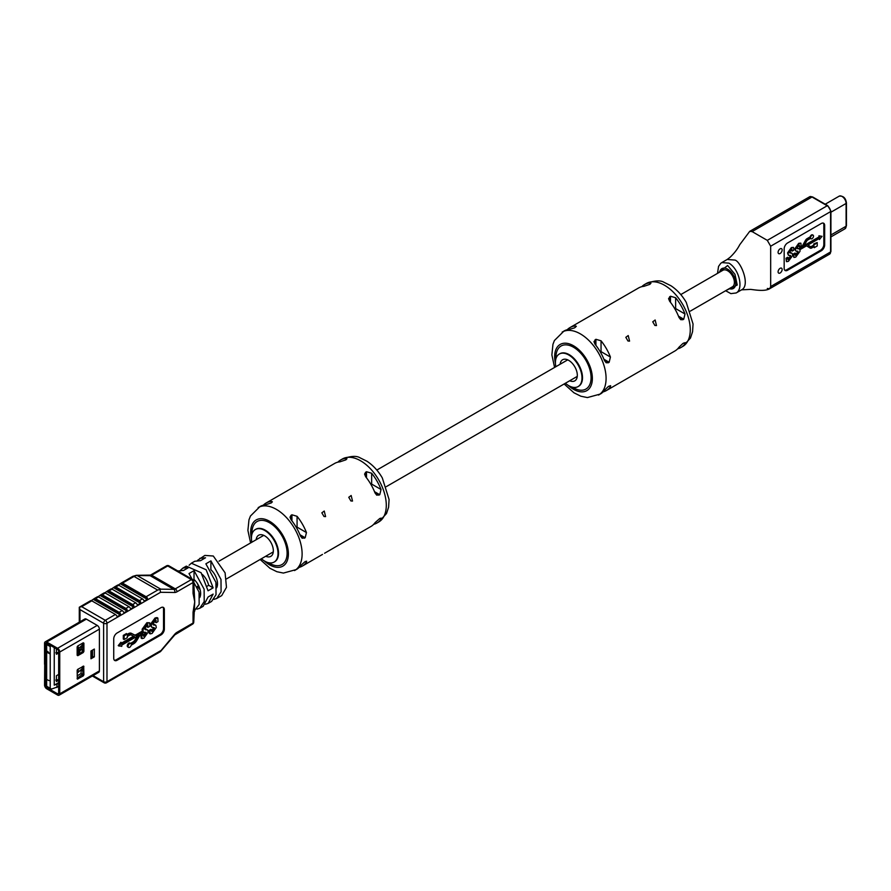 <?xml version="1.0" encoding="UTF-8"?>
<svg xmlns="http://www.w3.org/2000/svg" width="891" height="891" viewBox="0 0 891 891"><rect width="100%" height="100%" fill="white"/><g stroke="black" fill="none" stroke-linecap="round" stroke-linejoin="round"><path stroke-width="1.34" d="M216.279 584.218A9.545 5.513 -120 0 0 217.515 584.017M690.336 311.104L732.413 286.813A9.545 5.513 -120 0 0 732.413 275.787A9.545 5.513 -120 0 0 722.868 270.285L680.791 294.576M795.529 253.334L793.681 255.004L793.992 257.454L795.763 257.087L800.018 251.284L799.973 249.625L806.077 246.105A1.749 1.014 -60 0 1 806.956 246.016L810.164 248.088A3.141 1.815 120 0 0 810.209 248.11A3.141 1.815 120 0 0 811.779 247.954L814.24 246.529L814.24 247.687L817.214 245.972L817.214 242.541L811.779 246.818A1.749 1.014 -60 0 1 810.91 246.907A1.749 1.014 -60 0 1 810.877 246.896L807.959 245.014L819.442 238.387L819.442 239.534L822.014 236.338L819.442 236.104L819.442 237.251L803.738 246.317L806.667 241.071A1.749 1.014 -60 0 1 807.569 240.102L810.621 238.343A2.105 1.214 120 0 0 810.966 238.777A2.105 1.214 120 0 0 813.071 237.574A2.105 1.214 120 0 0 813.071 235.146A2.105 1.214 120 0 0 810.621 237.206L807.569 238.966A3.141 1.815 120 0 0 805.954 240.704L802.758 246.439A1.749 1.014 -60 0 1 801.855 247.408L799.082 249.012L797.144 247.776L798.726 245.482L799.472 246.896L801.143 245.938L800.909 243.221L799.205 243.622L795.418 248.968L795.774 250.917L798.303 252.398L796.209 255.305L795.028 253.044L793.358 254.013L793.77 257.254M797.701 251.162L797.801 252.108L795.284 255.171M800.608 243.143L798.692 243.332L794.906 248.667L795.552 250.739M798.225 245.192L799.472 246.896M812.781 235.057A2.105 1.214 120 0 0 812.559 234.856A2.105 1.214 120 0 0 810.108 236.917L807.057 238.677A3.141 1.815 120 0 0 805.442 240.403L802.256 246.15A1.749 1.014 -60 0 1 801.354 247.119L798.581 248.723L797.1 248.634M822.014 236.338L818.94 235.814L818.94 236.961L804.217 245.459M818.94 238.677L819.442 239.534M817.214 242.541L813.739 243.956L813.739 245.103L811.278 246.529A1.749 1.014 -60 0 1 810.543 246.673M813.739 246.829L814.24 247.687M806.812 245.961L809.663 247.787A3.141 1.815 120 0 0 809.707 247.821A3.141 1.815 120 0 0 809.752 247.843M823.217 223.084A4.778 2.751 -60 0 1 823.83 224.966L823.83 244.446A4.778 2.751 -60 0 1 820.455 250.293L786.697 269.784A4.778 2.751 -60 0 1 784.771 270.196M788.19 257.577L786.341 259.248L786.642 261.698L788.412 261.33L792.667 255.528L792.177 253.423L789.794 252.019L791.386 249.725L792.132 251.139L793.803 250.171L793.558 247.464L791.854 247.865L788.067 253.2L788.435 255.16L790.963 256.641L788.869 259.548L787.677 257.287L786.007 258.245L786.419 261.497M790.35 255.394L790.451 256.352L787.934 259.415M793.268 247.375L791.353 247.575L787.566 252.91L788.212 254.982M790.874 249.424L792.132 251.139M791.899 253.3L789.749 252.877M780.115 272.991A2.862 1.648 120 0 0 781.986 270.474A2.862 1.648 120 0 0 781.552 268.18A2.862 1.648 120 0 0 778.689 269.828A2.862 1.648 120 0 0 778.689 273.136A2.862 1.648 120 0 0 780.115 272.991M780.115 253.512A2.862 1.648 120 0 0 781.986 250.984A2.862 1.648 120 0 0 781.552 248.689A2.862 1.648 120 0 0 780.115 248.834A2.862 1.648 120 0 0 778.244 251.351A2.862 1.648 120 0 0 778.689 253.645A2.862 1.648 120 0 0 780.115 253.512M821.29 250.783L787.544 270.263A4.778 2.751 -60 0 1 785.16 270.508A4.778 2.751 -60 0 1 784.169 268.314L784.169 248.834A4.778 2.751 -60 0 1 787.544 242.987L821.29 223.496A4.778 2.751 -60 0 1 823.685 223.262A4.778 2.751 -60 0 1 824.665 225.445L824.665 244.936A4.778 2.751 -60 0 1 821.29 250.783L820.455 250.293M717.5 273.381L718.558 266.376L720.763 263.324L721.81 262.578L728.994 263.157C739.753 269.628 743.45 289.419 736.178 292.961L741.568 289.842C751.068 285.387 739.987 259.649 734.384 260.038L727.212 259.459L730.03 257.321C737.069 250.705 739.586 244.869 739.719 244.747L749.71 231.359M767.296 288.484L769.69 288.717L770.67 286.534L830.579 251.953L830.579 211.613L770.67 246.206L770.67 286.534L769.69 288.717L767.296 288.484M749.721 231.348L752.104 231.593L749.721 231.348L809.629 196.766A4.778 2.751 -120 0 1 812.013 197L752.104 231.593L767.296 240.358L827.204 205.765L812.013 197A1.192 0.691 -60 0 1 812.614 196.944L827.795 205.71A1.192 0.691 -60 0 0 827.204 205.765A4.778 2.751 -120 0 1 830.579 211.613A1.192 0.691 0 0 0 830.924 211.134L830.924 251.462A1.192 0.691 180 0 1 830.579 251.953A4.778 2.751 -120 0 1 829.588 254.135L769.724 288.695M729.25 288.639A11.46 6.616 -120 0 0 733.371 288.472A11.46 6.616 -120 0 0 735.12 279.284A11.46 6.616 -120 0 0 727.635 269.193A11.46 6.616 -120 0 0 721.91 268.625A11.46 6.616 -120 0 0 719.705 272.111M726.042 290.499L737.236 285.031L734.964 274.317L727.635 265.496L718.023 273.08M730.019 270.987A11.46 6.616 -120 0 0 730.82 273.515M733.594 278.315A11.46 6.616 -120 0 0 735.376 280.264M797.144 247.776L797.801 248.645M798.726 245.482L799.439 245.348M797.011 251.095L797.98 251.262M795.474 255.405L796.209 255.305L795.708 255.015M789.794 252.019L790.451 252.888M791.386 249.725L792.088 249.591M789.671 255.338L790.64 255.505M788.123 259.637L788.869 259.548L788.368 259.259M58.427 679.61L55.765 680.089M58.427 652.335L55.765 652.813M91.038 657.525L91.038 656.511L92.519 655.653M77.45 646.265A1.905 1.103 0 0 0 78.118 645.841L78.285 645.652M82.841 644.616L78.118 648.96A1.905 1.103 180 0 1 77.205 649.461L77.149 649.472M82.206 645.106L82.206 643.391M77.149 654.15L77.205 654.139A1.905 1.103 0 0 0 78.118 653.638L81.259 649.305L80.58 648.915M82.206 651.9L82.206 649.272M79.744 649.394L77.149 652.914M77.45 669.653A1.905 1.103 0 0 0 78.118 669.219L78.285 669.041M82.841 668.005L78.118 672.337A1.905 1.103 180 0 1 77.205 672.85L77.149 672.861M82.206 668.484L82.206 666.769M47.223 679.744L49.05 680.601M47.691 651.421L49.473 653.571L47.223 652.468L47.691 651.421L49.306 653.626M51.555 689.055L50.208 688.275L50.208 646.576L46.655 644.527L46.655 686.226L51.555 689.055L58.672 686.493M77.149 675.835L81.081 673.563L82.763 674.532M82.841 671.068L81.081 670.054L79.154 671.168M81.081 673.563L81.081 670.054M77.149 650.887L81.081 648.615L82.841 649.628M82.841 647.679L81.081 646.666L79.154 647.779M81.081 648.615L81.081 646.666M54.251 647.601L54.251 685.157L58.672 682.595M58.672 680.267L56.411 681.57L56.411 675.723L58.672 674.42M58.672 652.98L56.411 654.284L56.411 648.848M54.251 685.157L58.672 683.375M56.957 684.377L56.957 687.496M51.555 645.017L50.208 646.576M47.902 651.945L48.782 653.148L47.902 651.945M48.069 652.179L48.537 652.813M79.522 652.045L78.464 651.432M94.335 656.845L94.335 649.06L90.96 651.009L90.96 658.794L94.335 656.845L92.519 656.645L92.519 650.107M90.96 657.569L92.553 656.645M44.717 664.163L44.55 685.045A3.052 1.76 -120 0 0 46.711 688.788L57.581 695.058A3.052 1.76 -120 0 0 59.107 695.214A3.052 1.76 -120 0 0 59.742 693.811L59.742 652.034A3.052 1.76 -120 0 0 57.581 648.292L46.711 642.021A3.052 1.76 -120 0 0 45.185 641.865A3.052 1.76 -120 0 0 44.55 643.269L44.55 664.062L46.243 664.307M46.243 664.508L45.608 664.864L45.608 685.658A1.548 0.891 -120 0 0 46.711 687.562L57.581 693.833A1.548 0.891 -120 0 0 58.349 693.911A1.548 0.891 -120 0 0 58.672 693.198L58.672 651.421A1.548 0.891 -120 0 0 57.581 649.528L46.711 643.246A1.548 0.891 -120 0 0 45.931 643.168A1.548 0.891 -120 0 0 45.608 643.881L45.608 664.675M83.231 652.546L83.899 651.377L83.899 643.191L83.231 642.801L77.829 645.919L77.149 647.089L77.149 655.275L77.829 655.665L83.231 652.546L82.161 651.934L82.841 650.764L82.841 643.024M77.829 669.297L77.149 670.466L77.35 679.087L83.231 675.924L83.899 674.754L83.709 666.134L77.829 669.297M45.608 664.864L44.55 664.252M77.149 654.829L82.161 651.934M77.149 678.207L82.841 674.142L82.841 666.412M176.496 633.412A2.383 1.381 -120 0 0 176.986 632.32A7.161 4.132 120 0 0 174.681 634.292A2.383 0.601 40.6 0 1 174.803 634.871L192.556 624.134A2.383 2.383 0 0 0 193.748 622.074L194.739 601.804L193.748 581.545A2.383 2.383 0 0 0 192.556 579.473A2.383 1.381 120 0 0 191.365 579.596L167.731 565.952L151.67 575.23L175.293 588.862L191.365 579.596A2.383 1.381 -120 0 1 193.046 582.514L176.986 591.791A2.383 1.381 -120 0 0 175.293 588.862A4.778 2.751 -60 0 1 173.767 589.33L150.134 575.686L137.125 575.519L160.748 589.163L173.767 589.33A2.383 1.849 -89.3 0 1 174.681 592.482A7.161 4.132 120 0 0 176.986 591.791M193.993 579.518L194.06 570.63L204.117 589.163L204.217 601.536L199.796 608.252L203.17 606.303L208.06 597.026L213.127 594.108L208.227 603.374L205.453 604.254M210.866 569.772L210.933 560.885L220.99 579.428L221.091 591.791L216.669 598.507L221.725 595.589L226.47 587.358L225.089 572.824L213.294 556.017L204.863 555.416L197.512 560.383M177.877 570.997L183.602 570.44L188.658 567.511L182.922 568.079L186.297 566.13L201.088 572.69L208.06 590.789L213.127 587.871L206.155 569.772L191.365 563.212L189.081 565.262M182.922 568.079L180.639 570.129M191.365 563.212L194.739 561.263L200.475 560.695L205.531 557.777L199.807 558.334M197.145 583.115L199.929 588.984M216.669 598.507L213.896 599.376M208.227 603.374L211.601 601.425L216.023 594.72L215.934 582.346L205.877 563.814L210.933 560.885M199.796 608.252L197.011 609.121M193.748 611.638L199.15 604.454L199.061 592.092L189.003 573.559L194.06 570.63M127.302 634.047L124.139 635.873L123.303 635.383L126.466 633.557L127.302 635.261L129.262 634.136A5.947 3.441 120 0 1 132.146 633.791L135.076 635.272A4.477 2.584 -60 0 0 137.247 635.016L143.139 631.608L142.293 631.129L142.159 629.157L146.892 622.709L149.699 622.787L149.844 626.295L147.984 627.364L147.227 625.181L144.91 628.4L147.717 630.048L148.118 632.22L143.908 638.156L142.014 638.602L141.747 635.595L143.607 634.515L144.442 636.096L146.202 633.546L146.068 632.376L144.197 632.209L141.736 633.624A4.477 2.584 -60 0 0 139.564 635.873L136.646 640.74A5.947 3.441 120 0 1 133.761 643.714L131.166 645.218A2.239 1.292 120 0 1 128.56 647.401L127.714 646.911A2.239 1.292 120 0 1 127.714 644.327A2.239 1.292 120 0 1 129.952 643.035L130.799 643.525A2.239 1.292 120 0 0 128.56 644.817A2.239 1.292 120 0 0 128.56 647.401M147.984 627.364L147.138 626.874L147.472 625.059M144.943 629.336L147.717 630.048M142.014 638.602L141.168 638.112L140.901 635.105L142.76 634.024L143.607 634.515M143.406 635.706L145.433 632.242M137.203 636.241L135.076 639.771A4.477 2.584 -60 0 1 132.915 642.01L130.543 643.38M124.139 635.873L124.139 639.526L127.302 637.7L127.302 636.486L129.262 635.35A4.477 2.584 -60 0 1 131.434 635.094L134.441 636.631L121.766 643.948L120.931 642.255L118.213 645.63L121.766 646.365L121.766 645.151L138.94 635.238L135.922 640.261A4.477 2.584 -60 0 1 133.75 642.5L131.166 643.993A2.239 1.292 120 0 0 130.799 643.525M133.55 636.174L121.766 642.968M123.303 635.383L123.303 639.036L124.139 639.526M142.293 631.129L136.401 634.526A4.477 2.584 -60 0 1 134.229 634.782L131.3 633.301A5.947 3.441 120 0 0 128.427 633.646L127.302 634.292M151.715 627.275L150.323 624.446L155.045 617.998L157.016 617.586L157.863 618.076L158.008 621.584L156.148 622.653L155.39 620.47L153.063 623.689L155.88 625.337L156.281 627.509L152.071 633.445L150.178 633.891L149.911 630.884L151.76 629.803L152.595 631.385L154.355 628.834L154.232 627.665L151.715 627.275L151.169 624.936L155.892 618.488L157.863 618.076M156.148 622.653L155.301 622.163L155.624 620.348M153.096 624.624L155.88 625.337M150.178 633.891L149.332 633.401L149.064 630.394L150.924 629.313L151.76 629.803M151.57 630.995L153.597 627.531M114.338 660.186A4.778 2.751 120 0 0 116.264 659.774L160.146 634.448A4.778 2.751 120 0 0 163.521 628.601L163.521 609.11A4.778 2.751 120 0 0 162.908 607.239M97.197 596.937A2.383 1.381 60 0 1 97.353 596.814A2.383 1.381 60 0 1 98.545 596.937L122.167 610.569A2.383 1.381 60 0 1 123.526 612.128L124.283 612.574L126.99 611.014L127.235 609.99A2.383 1.381 -120 0 0 125.887 608.43L128.928 606.682A2.383 1.381 60 0 1 130.275 608.23L131.033 608.676L133.739 607.116L133.984 606.092A2.383 1.381 -120 0 0 132.636 604.532L135.677 602.784A2.383 1.381 60 0 1 137.025 604.343L137.793 604.777L140.488 603.218L140.733 602.193A2.383 1.381 -120 0 0 139.386 600.634L142.426 598.886A2.383 1.381 60 0 1 143.774 600.445L144.542 600.879L147.238 599.32L147.483 598.295A2.383 1.381 -120 0 0 146.135 596.736L157.674 590.076L160.748 589.163M98.545 596.937L95.504 598.685L119.138 612.329L122.167 610.569M103.946 593.038A2.383 1.381 60 0 1 104.102 592.916A2.383 1.381 60 0 1 105.294 593.038L128.928 606.682M105.294 593.038L102.265 594.787L125.887 608.43M110.696 589.14A2.383 1.381 60 0 1 110.852 589.018A2.383 1.381 60 0 1 112.043 589.14L135.677 602.784M112.043 589.14L109.014 590.889L132.636 604.532M117.445 585.242A2.383 1.381 60 0 1 117.601 585.12A2.383 1.381 60 0 1 118.804 585.242L142.426 598.886M118.804 585.242L115.763 586.991L139.386 600.634M157.674 590.076L134.051 576.432L122.513 583.104L146.135 596.736M90.448 600.835A2.383 1.381 60 0 1 90.604 600.712A2.383 1.381 60 0 1 91.795 600.835L115.418 614.467A2.383 1.381 60 0 1 116.766 616.026L117.534 616.472L120.24 614.913L120.485 613.888A2.383 1.381 -120 0 0 119.138 612.329M164.356 609.6A4.778 2.751 120 0 0 163.376 607.417A4.778 2.751 120 0 0 160.981 607.651L117.111 632.978A4.778 2.751 120 0 0 113.736 638.825L113.736 658.315A4.778 2.751 120 0 0 114.727 660.498A4.778 2.751 120 0 0 117.111 660.264L160.981 634.927A4.778 2.751 120 0 0 164.356 629.079L164.356 609.6L163.521 609.11M193.748 611.237A2.383 1.381 180 0 1 193.046 612.217L194.739 601.804L193.046 593.35A2.383 1.381 0 0 0 193.748 592.37M97.23 672.17A3.052 1.76 -120 0 0 98.756 672.315A3.052 1.76 -120 0 0 99.391 670.923L99.391 629.146A3.052 1.76 -120 0 0 97.23 625.404L86.36 619.122A3.052 1.76 -120 0 0 84.834 618.978L45.185 641.865M200.609 594.442A13.12 7.574 60 0 1 199.796 594.007A13.12 7.574 60 0 1 199.372 593.751M207.247 586.133L208.672 585.298A13.12 7.574 -120 0 0 202.257 574.383M200.13 589.708A13.12 7.574 60 0 1 197.39 586.389M194.606 580.531A13.12 7.574 60 0 1 194.405 579.796M194.06 579.473A13.12 7.574 60 0 1 199.762 597.56M210.933 569.728A13.12 7.574 60 0 1 216.647 587.815M122.513 583.104A2.383 1.381 -120 0 0 121.321 582.981A2.383 1.381 -120 0 0 121.165 583.104L118.291 585.042M143.774 600.445L144.542 600.879L143.774 600.445M115.763 586.991A2.383 1.381 -120 0 0 114.571 586.879A2.383 1.381 -120 0 0 114.416 586.991L111.542 588.94M137.025 604.343L137.793 604.777L137.025 604.343M109.014 590.889A2.383 1.381 -120 0 0 107.822 590.778A2.383 1.381 -120 0 0 107.655 590.889L104.793 592.838M130.275 608.23L131.033 608.676L130.275 608.23M102.265 594.787A2.383 1.381 -120 0 0 101.062 594.676A2.383 1.381 -120 0 0 100.906 594.787L98.043 596.736M123.526 612.128L124.283 612.574L123.526 612.128M95.504 598.685A2.383 1.381 -120 0 0 94.312 598.574A2.383 1.381 -120 0 0 94.156 598.685L91.294 600.634M116.766 616.026L117.534 616.472L116.766 616.026M119.639 674.888A2.383 1.381 -120 0 0 120.33 674.799A2.383 1.381 -120 0 0 120.485 674.676L116.766 676.826A2.383 1.381 60 0 1 116.61 676.948L106.497 682.784A2.383 1.381 -120 0 0 106.987 681.693L160.58 650.753L160.024 651.744L174.681 634.292M126.388 670.99A2.383 1.381 -120 0 0 127.079 670.901A2.383 1.381 -120 0 0 127.235 670.789L123.526 672.928A2.383 1.381 60 0 1 123.37 673.05L120.33 674.799M133.138 667.092A2.383 1.381 -120 0 0 133.828 667.003A2.383 1.381 -120 0 0 133.984 666.891L130.275 669.03A2.383 1.381 60 0 1 130.119 669.152L127.079 670.901M139.887 663.194A2.383 1.381 -120 0 0 140.578 663.104A2.383 1.381 -120 0 0 140.733 662.993L137.025 665.132A2.383 1.381 60 0 1 136.869 665.254L133.828 667.003M146.647 659.295A2.383 1.381 -120 0 0 147.327 659.206A2.383 1.381 -120 0 0 147.483 659.095L143.774 661.233A2.383 1.381 60 0 1 143.618 661.356L140.578 663.104M121.766 642.734L119.049 646.12M143.139 631.608L143.006 629.647L147.739 623.199L149.699 622.787M143.651 636.241L144.442 636.096L143.596 635.606M145.266 629.67L146.336 629.859L145.5 629.369M148.051 625.07L147.227 625.181M151.815 631.53L152.595 631.385L151.748 630.895M153.43 624.959L154.499 625.148L153.653 624.658M156.215 620.359L155.39 620.47M151.169 624.936L150.323 624.446M155.892 618.488L155.045 617.998M156.326 621.951L155.48 621.461M149.911 630.884L149.064 630.394M154.355 628.834L153.508 628.344M143.006 629.647L142.159 629.157M147.739 623.199L146.892 622.709M148.162 626.663L147.327 626.173M141.747 635.595L140.901 635.105M146.202 633.546L145.356 633.055M208.672 585.298L213.127 587.871M174.681 592.482L160.58 592.292L160.024 589.831M91.795 600.835L81.671 606.671L79.288 607.25L79.99 609.6L79.99 621.773M569.694 380.758A12.184 7.039 -120 0 0 574.795 380.858A12.184 7.039 -120 0 0 574.795 366.791A12.184 7.039 -120 0 0 562.611 359.752A12.184 7.039 -120 0 0 560.149 364.23M675.623 297.739L670.477 296.235L668.562 298.619L669.62 301.203A36.364 20.994 60 0 1 674.933 308.977A36.364 20.994 60 0 1 679.009 317.463L680.713 319.68L682.885 319.702L683.742 319.201L685.012 314A36.364 20.994 60 0 0 680.936 305.513A36.364 20.994 60 0 0 675.623 297.739L675.623 308.576A3.642 2.105 0 0 0 674.431 308.119M641.81 286.679A36.364 20.994 60 0 1 644.561 284.519L646.365 283.472A36.364 20.994 -120 0 1 682.729 304.477A36.364 20.994 -120 0 1 682.729 346.465L680.936 347.512A36.364 20.994 60 0 0 685.012 343.737L685.212 342.623L682.885 343.492L679.009 347.2A36.364 20.994 60 0 1 674.933 350.976L606.348 390.57A36.364 20.994 -120 0 0 610.424 386.794L610.636 385.68L608.297 386.549L604.432 390.258A36.364 20.994 -120 0 1 600.356 394.034L587.381 397.575L580.843 396.217L573.949 392.786L564.126 383.976M554.581 367.437L551.874 354.93L552.955 344.294L554.414 340.529L563.981 331.04A36.364 20.994 -120 0 1 569.293 329.392L574.439 327.899L576.354 326.306L575.296 325.928A36.364 20.994 -120 0 0 569.984 327.576L638.557 287.982A36.364 20.994 60 0 1 643.87 286.334L649.873 284.34L650.931 283.249L649.873 282.87A36.364 20.994 60 0 0 644.561 284.519M656.489 325.56L655.141 320.003L652.735 321.796L654.885 325.46L656.489 325.56M629.569 341.108L628.222 335.551L625.816 337.333L627.977 340.997L629.569 341.108M610.424 357.057A36.364 20.994 -120 0 0 606.348 348.57A36.364 20.994 -120 0 0 601.046 340.796L595.901 339.293L593.974 341.676L595.043 344.26A36.364 20.994 -120 0 1 600.356 352.034A36.364 20.994 -120 0 1 604.432 360.521L606.136 362.737L608.297 362.76L609.154 362.258L610.424 357.057L601.046 351.633A3.642 2.105 120 0 1 600.846 352.903M680.936 347.512A36.364 20.994 60 0 1 677.683 348.815M603.107 391.873A36.364 20.994 -120 0 0 606.348 390.57M569.984 327.576A36.364 20.994 -120 0 0 567.233 329.737M626.484 378.92L628.545 377.751M653.404 363.372L655.464 362.214M555.839 366.713A18.789 10.848 60 0 1 559.314 354.028A18.789 10.848 60 0 1 578.103 364.876A18.789 10.848 60 0 1 578.103 386.583A18.789 10.848 60 0 1 565.384 383.241M265.718 556.262A12.184 7.039 -120 0 0 270.819 556.352A12.184 7.039 -120 0 0 270.819 542.285A12.184 7.039 -120 0 0 258.635 535.257A12.184 7.039 -120 0 0 256.174 539.723M371.647 473.244L366.502 471.74L365.644 472.23L364.586 474.112L365.644 476.707A36.364 20.994 60 0 1 370.957 484.481A36.364 20.994 60 0 1 375.033 492.957L376.737 495.173L379.766 494.705L381.036 489.493A36.364 20.994 60 0 0 376.96 481.017A36.364 20.994 60 0 0 371.647 473.244L371.647 484.08A3.642 2.105 0 0 0 370.444 483.624M337.834 462.184A36.364 20.994 60 0 1 340.585 460.012L342.389 458.976A36.364 20.994 -120 0 1 378.753 479.971A36.364 20.994 -120 0 1 378.753 521.97L376.96 523.006A36.364 20.994 60 0 0 381.036 519.23L381.237 518.116L379.766 518.495L375.033 522.694A36.364 20.994 60 0 1 370.957 526.47L348.737 539.3M250.605 542.942L247.898 530.423L248.979 519.798L250.438 516.034L260.005 506.534A36.364 20.994 -120 0 1 265.318 504.896L271.31 502.903L272.379 501.811L271.31 501.433A36.364 20.994 -120 0 0 266.008 503.07L334.582 463.476A36.364 20.994 60 0 1 339.894 461.839L345.897 459.845L346.955 458.754L345.897 458.375A36.364 20.994 60 0 0 340.585 460.012M352.513 501.065L351.165 495.507L348.76 497.289L350.909 500.965L352.513 501.065M325.594 516.602L324.246 511.044L321.84 512.826L324.001 516.502L325.594 516.602M306.448 532.551A36.364 20.994 -120 0 0 302.372 524.075A36.364 20.994 -120 0 0 297.071 516.301L291.925 514.798L291.067 515.288L289.998 517.17L291.067 519.765A36.364 20.994 -120 0 1 296.38 527.539A36.364 20.994 -120 0 1 300.456 536.014L302.16 538.231L305.179 537.763L306.448 532.551L297.071 527.138A3.642 2.105 120 0 1 296.87 528.408M376.96 523.006A36.364 20.994 60 0 1 373.708 524.309M299.131 567.367A36.364 20.994 -120 0 0 302.372 566.063A36.364 20.994 -120 0 0 306.448 562.288L306.66 561.174L305.179 561.553L300.456 565.752A36.364 20.994 -120 0 1 296.38 569.527L283.405 573.069L276.867 571.71L269.973 568.291L260.15 559.47M266.008 503.07A36.364 20.994 -120 0 0 263.257 505.242M322.509 554.414L302.372 566.063M349.428 538.877L351.488 537.707M251.863 542.207A18.789 10.848 60 0 1 255.338 529.532A18.789 10.848 60 0 1 274.127 540.38A18.789 10.848 60 0 1 274.127 562.076A18.789 10.848 60 0 1 261.408 558.746M770.67 246.206L767.296 240.358M786.697 269.784L787.544 270.263M823.83 224.966L824.665 225.445M823.83 244.446L824.665 244.936M830.924 212.214L846.105 203.449A5.725 3.308 -120 0 0 843.599 197.691A5.725 3.308 -120 0 0 839.188 196.154C843.298 195.73 845.715 197.991 846.45 202.97A1.192 0.691 180 0 1 846.105 203.449L846.105 226.214L830.924 234.968M844.913 228.831A5.725 3.308 -120 0 0 846.105 226.214A1.192 0.691 180 0 0 846.45 225.724L844.913 228.831L830.924 236.906M846.105 202.48A1.192 0.691 180 0 1 846.45 202.97L846.45 225.724M78.118 648.96L78.118 645.841M77.205 649.461L77.205 646.755M78.118 654.261L78.118 653.638M77.205 654.796L77.205 654.139M78.118 672.337L78.118 669.219M77.205 672.85L77.205 670.143M46.477 643.146A1.437 1.437 0 0 0 46.243 643.937A1.437 0.824 180 0 0 46.655 644.527A1.437 0.824 -60 0 1 47.023 643.425M46.243 685.636A1.437 1.437 0 0 0 46.956 686.883A1.437 0.824 120 0 1 46.655 686.226A1.437 0.824 180 0 1 46.243 685.636L46.243 643.937M46.655 685.056L45.608 685.658M99.391 629.146L59.742 652.034M97.23 625.404L57.581 648.292M99.391 670.923L59.742 693.811M86.36 619.122L46.711 642.021M58.672 693.198L57.581 693.833M47.423 687.15L46.711 687.562M46.321 643.48L45.608 643.881M77.149 678.652L77.829 679.042M82.161 675.311L83.231 675.924M82.841 674.142L83.899 674.754M83.231 666.178L83.899 666.568M82.841 650.764L83.899 651.377M77.149 655.275L77.829 655.665M83.231 642.801L83.899 643.191M92.085 655.91L92.085 650.352M81.671 606.671L105.294 620.314L115.418 614.467M176.986 632.32L193.046 623.043L193.046 612.217M193.046 593.35L193.046 582.514A2.383 1.381 -0 0 0 193.748 581.545M160.58 592.292L106.987 623.243L106.987 681.693A2.383 1.381 180 0 1 103.612 681.693L103.612 623.243L79.99 609.6M93.065 675.601L103.612 681.693A2.383 1.381 -60 0 0 104.102 682.784A2.383 2.383 0 0 0 106.497 682.784M121.165 583.104L147.483 598.295M120.396 583.828L147.238 599.32M114.416 586.991L140.733 602.193M113.647 587.726L140.488 603.218M107.655 590.889L133.984 606.092M106.898 591.624L133.739 607.116M100.906 594.787L127.235 609.99M100.148 595.522L126.99 611.014M94.156 598.685L120.485 613.888M93.388 599.42L120.24 614.913M163.521 628.601L164.356 629.079M160.146 634.448L160.981 634.927M116.264 659.774L117.111 660.264M137.247 635.016L136.401 634.526M135.076 635.272L134.229 634.782M132.146 633.791L131.3 633.301M129.262 634.136L128.427 633.646M135.922 640.261L135.076 639.771M133.75 642.5L132.915 642.01M166.539 565.83A2.383 1.381 -120 0 1 167.731 565.952A2.383 1.381 -60 0 1 168.934 565.83A2.383 2.383 0 0 0 166.539 565.83L150.479 575.107L136.379 575.308L132.859 576.321L121.321 582.981M149.398 575.475A2.383 1.849 -89.3 0 1 150.134 575.686A4.778 2.751 120 0 0 151.67 575.23A2.383 1.381 -120 0 0 150.479 575.107M106.987 623.243A2.383 1.381 -120 0 0 105.294 620.314A2.383 1.381 -60 0 0 103.612 623.243A2.383 1.381 180 0 0 106.987 623.243M132.859 576.321A2.383 1.381 -120 0 1 134.051 576.432A9.545 5.513 -60 0 1 137.125 575.519A2.383 1.849 -89.3 0 0 136.379 575.308M193.748 622.074A2.383 1.381 180 0 1 193.046 623.043A2.383 1.381 -120 0 1 192.556 624.134M685.012 314L675.623 308.576A3.642 2.105 -60 0 1 675.423 309.845M670.477 302.294L670.477 296.235M683.742 319.201L678.485 316.171M685.012 343.737L683.742 343.002M649.873 284.34L649.873 282.87M669.62 296.736L669.62 301.203M679.009 317.463L682.885 319.702M562.176 332.076A36.364 20.994 60 0 1 598.552 353.081A36.364 20.994 60 0 1 598.552 395.069M604.432 360.521L608.297 362.76M595.043 339.794L595.043 344.26M599.843 351.177A3.642 2.105 180 0 1 601.046 351.633L601.046 340.796M609.154 362.258L603.909 359.229M595.901 345.363L595.901 339.293M610.424 386.794L609.154 386.059M575.296 327.398L575.296 325.928M555.962 358.605A24.848 14.345 60 0 1 566.308 344.862A24.848 14.345 60 0 1 585.933 360.365A24.848 14.345 60 0 1 589.541 385.101A24.848 14.345 60 0 1 572.479 387.195M578.359 386.427A18.789 10.848 -120 0 0 578.615 386.282A18.789 10.848 -120 0 0 578.615 364.586A18.789 10.848 -120 0 0 559.826 353.738A18.789 10.848 -120 0 0 559.57 353.894M568.124 385.302A26.674 15.403 -120 0 0 589.708 388.03A26.674 15.403 -120 0 0 586.846 359.83A26.674 15.403 -120 0 0 563.858 343.258A26.674 15.403 -120 0 0 555.438 363.316M381.036 489.493L371.647 484.08A3.642 2.105 -60 0 1 371.447 485.339M366.502 477.799L366.502 471.74M379.766 494.705L374.51 491.676M381.036 519.23L379.766 518.495M345.897 459.845L345.897 458.375M365.644 472.23L365.644 476.707M375.033 492.957L378.909 495.196M258.201 507.58A36.364 20.994 60 0 1 294.576 528.575A36.364 20.994 60 0 1 294.576 570.574M300.456 536.014L304.321 538.253M291.067 515.288L291.067 519.765M295.868 526.681A3.642 2.105 180 0 1 297.071 527.138L297.071 516.301M305.179 537.763L299.933 534.734M291.925 520.856L291.925 514.798M306.448 562.288L305.179 561.553M271.31 502.903L271.31 501.433M251.986 534.099A24.848 14.345 60 0 1 262.333 520.366A24.848 14.345 60 0 1 281.957 535.859A24.848 14.345 60 0 1 285.565 560.606A24.848 14.345 60 0 1 268.503 562.689M274.383 561.92A18.789 10.848 -120 0 0 274.64 561.787A18.789 10.848 -120 0 0 274.64 540.08A18.789 10.848 -120 0 0 255.851 529.232A18.789 10.848 -120 0 0 255.594 529.388M264.148 560.795A26.674 15.403 -120 0 0 285.733 563.535A26.674 15.403 -120 0 0 282.87 535.335A26.674 15.403 -120 0 0 259.882 518.751A26.674 15.403 -120 0 0 251.462 538.81M226.481 578.916L273.292 551.885M386.36 486.609L577.268 376.392M219.03 561.163L263.747 535.357M376.815 470.069L567.723 359.853M741.568 289.842L750.244 289.408C751.614 289.23 764.177 292.103 769.69 288.717M721.81 262.578L727.201 259.459M736.178 292.961L730.876 293.629L725.63 290.733M830.924 251.462L829.588 254.135M830.924 211.134L827.795 205.71M812.614 196.944L809.629 196.766M825.211 204.217L839.188 196.154M50.598 688.988L46.956 686.883M98.756 672.315L59.107 695.214M193.748 611.738L194.728 611.17M192.556 579.473L168.934 565.83M160.369 651.677L147.327 659.206M117.601 585.12L114.571 586.879M110.852 589.018L107.822 590.778M104.102 592.916L101.062 594.676M97.353 596.814L94.312 598.574M90.604 600.712L79.288 607.25L79.288 622.185M104.102 682.784L92.363 676.013M160.491 651.588L174.803 634.871M646.365 283.472C654.584 280.465 660.487 280.086 664.062 282.336L670.968 285.766C677.082 289.82 682.183 295.378 686.282 302.428L693.053 324.023L692.574 331.708L690.492 338.045L682.729 346.465M348.76 539.289L324.569 553.255M342.389 458.976C350.608 455.969 356.511 455.591 360.087 457.829L366.992 461.26C373.106 465.325 378.207 470.871 382.306 477.921L389.077 499.517L388.599 507.213L386.505 513.539L378.753 521.97"/></g></svg>
